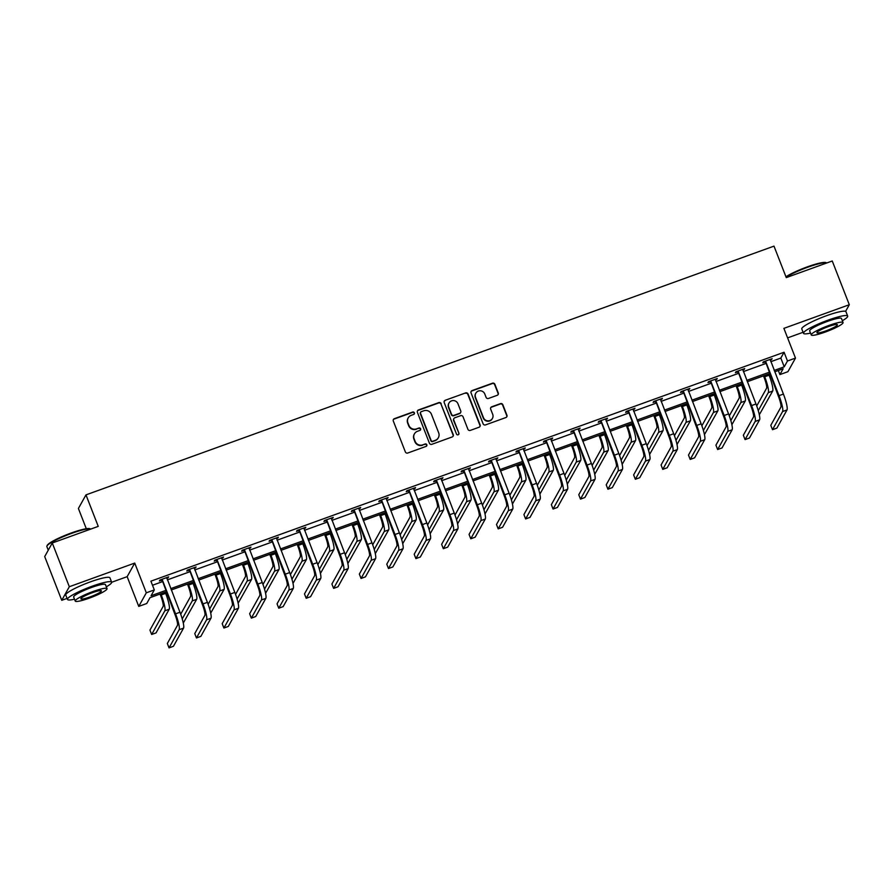<?xml version="1.0" encoding="UTF-8"?>
<svg xmlns="http://www.w3.org/2000/svg" width="894" height="894" viewBox="0 0 894 894"><rect width="100%" height="100%" fill="white"/><g stroke="black" fill="none" stroke-linecap="round" stroke-linejoin="round"><path stroke-width="1.34" d="M414.38 412.816A1.307 1.274 29.1 0 0 412.704 412.045L394.366 418.683A1.866 1.81 29.1 0 0 393.304 421.018L405.362 451.928A1.866 1.81 29.1 0 0 407.753 453.023L426.092 446.385A1.307 1.274 29.1 0 0 426.829 444.754A1.307 1.274 29.1 0 0 425.153 443.983L422.784 444.843A5.956 5.811 29.1 0 1 415.118 441.345L414.112 438.775A5.956 5.811 29.1 0 1 417.487 431.277L419.867 430.416A1.307 1.274 29.1 0 0 420.605 428.785A1.307 1.274 29.1 0 0 418.928 428.014L416.559 428.874A5.956 5.811 29.1 0 1 408.893 425.376L407.887 422.806A5.956 5.811 29.1 0 1 411.262 415.308L413.643 414.458A1.307 1.274 29.1 0 0 414.38 412.816M414.19 414.056A1.307 1.274 29.1 0 0 412.503 412.413L394.165 419.051A1.866 1.81 29.1 0 0 393.315 419.677M426.639 445.994A1.307 1.274 29.1 0 0 424.952 444.352L422.784 444.843M420.415 430.025A1.307 1.274 29.1 0 0 418.727 428.382L416.559 428.874M61.753 600.31L44.7 556.582L52.265 542.993L69.319 586.721L61.753 600.31L67.061 598.388M845.601 311.369L849.3 304.72L783.893 328.366L795.481 358.103L787.916 371.692L779.914 374.586L783.155 368.764L774.74 371.803M52.265 542.993L98.239 526.376L85.969 494.885L773.992 246.129L786.273 277.609L832.247 260.992L849.3 304.72M497.198 395.304A1.866 1.81 29.1 0 0 498.26 392.969L494.874 384.297A1.866 1.81 29.1 0 0 492.482 383.202L472.121 390.566A1.866 1.81 29.1 0 0 471.06 392.913L483.106 423.812A1.866 1.81 29.1 0 0 485.509 424.907L505.87 417.543A1.866 1.81 29.1 0 0 506.932 415.207L502.841 404.725A1.866 1.81 29.1 0 0 500.45 403.641L491.734 406.792A1.866 1.81 29.1 0 0 490.672 409.128L492.706 414.324A4.984 4.861 29.1 0 1 487.766 420.862A4.984 4.861 29.1 0 1 483.464 417.666L475.53 397.316A4.984 4.861 29.1 0 1 480.469 390.779A4.984 4.861 29.1 0 1 484.772 393.975L486.09 397.372A1.866 1.81 29.1 0 0 488.482 398.456L497.198 395.304M111.672 582.262L127.16 576.664L134.726 563.075L69.319 586.721M134.726 563.075L146.314 592.811L154.316 589.917L151.075 595.739L165.591 590.487M770.796 361.701L780.831 358.069L784.072 352.247L150.907 581.178L154.316 589.917M784.072 352.247L787.48 360.997L795.481 358.103M441.2 403.708A1.866 1.81 29.1 0 0 438.809 402.613L418.437 409.977A1.866 1.81 29.1 0 0 417.386 412.313L429.433 443.223A1.866 1.81 29.1 0 0 431.824 444.318L452.196 436.954A1.866 1.81 29.1 0 0 453.247 434.607L440.999 404.077A1.866 1.81 29.1 0 0 438.608 402.982L418.236 410.346A1.866 1.81 29.1 0 0 417.397 410.972M445.279 400.266L465.64 392.913A1.866 1.81 29.1 0 1 468.043 393.997L480.089 424.907A1.866 1.81 29.1 0 1 479.028 427.243L470.311 430.394A1.866 1.81 29.1 0 1 467.92 429.31L463.036 416.772A1.866 1.81 29.1 0 0 460.645 415.676L454.856 417.766A1.866 1.81 29.1 0 0 453.806 420.113L458.89 433.154A1.307 1.274 29.1 0 1 457.594 434.864A1.307 1.274 29.1 0 1 456.476 434.037L444.217 402.613A1.866 1.81 29.1 0 1 445.279 400.266L465.64 392.913M85.969 494.885L78.404 508.474L86.293 528.723M166.128 591.85L149.991 597.684L146.75 603.506L138.749 606.4L146.314 592.811M127.16 576.664L138.749 606.4M787.603 337.876L803.091 332.277M778.328 370.507L779.914 374.586M769.578 373.67L747.306 381.727M742.143 383.593L719.871 391.639M714.719 393.505L692.448 401.562M687.285 403.429L665.013 411.475M659.861 413.341L637.59 421.398M632.427 423.264L610.155 431.31M605.003 433.177L582.732 441.234M577.569 443.089L555.297 451.146M550.145 453.012L527.873 461.069M522.711 462.924L500.439 470.982M495.276 472.848L473.004 480.894M467.853 482.76L445.581 490.817M440.418 492.683L418.146 500.729M412.994 502.596L390.723 510.653M385.56 512.519L363.288 520.565M358.136 522.431L335.865 530.488M330.702 532.355L308.43 540.401M303.278 542.267L281.007 550.324M275.844 552.179L253.572 560.236M248.409 562.102L226.137 570.16M220.986 572.015L198.714 580.072M193.551 581.938L171.279 589.984M774.204 370.451L784.239 366.819L787.48 360.997M170.754 588.632L193.026 580.575M198.177 578.709L220.449 570.651M225.612 568.796L247.884 560.739M253.036 558.873L275.318 550.827M280.47 548.961L302.742 540.904M307.905 539.037L330.177 530.991M335.328 529.125L357.6 521.068M362.763 519.202L385.035 511.156M390.186 509.289L412.458 501.232M417.621 499.366L439.893 491.32M445.044 489.454L467.316 481.397M472.479 479.542L494.751 471.484M499.902 469.618L522.174 461.561M527.337 459.706L549.609 451.649M554.772 449.783L577.043 441.737M582.195 439.87L604.467 431.813M609.63 429.947L631.902 421.901M637.053 420.035L659.325 411.978M664.488 410.111L686.76 402.065M691.911 400.199L714.183 392.142M719.346 390.276L741.618 382.23M746.769 380.363L769.041 372.306M780.831 358.069L784.239 366.819M152.494 585.246L162.183 581.748M167.346 579.882L189.617 571.825M194.769 569.959L217.041 561.913M222.204 560.046L244.475 551.989M249.627 550.134L271.899 542.077M277.062 540.211L299.334 532.154M304.485 530.298L326.757 522.241M331.92 520.375L354.192 512.329M359.354 510.463L381.626 502.406M386.778 500.539L409.05 492.493M414.213 490.627L436.484 482.57M441.636 480.704L463.908 472.658M469.071 470.792L491.342 462.734M496.494 460.868L518.766 452.822M523.929 450.956L546.2 442.899M551.352 441.044L573.624 432.987M578.787 431.12L601.059 423.074M606.221 421.208L628.493 413.151M633.645 411.285L655.917 403.239M661.079 401.372L683.351 393.315M688.503 391.449L710.775 383.403M715.938 381.537L738.209 373.48M743.361 371.613L765.633 363.567M764.806 362.081L762.828 362.796L763.342 361.869L772.125 358.695L770.181 360.137M737.371 371.993L735.393 372.709L735.907 371.792L744.702 368.607L742.758 370.049M709.948 381.917L707.97 382.621L708.484 381.704L717.267 378.531L715.323 379.972M682.513 391.829L680.535 392.544L681.049 391.628L689.844 388.443L687.888 389.885M655.078 401.752L653.112 402.456L653.615 401.54L662.409 398.366L660.465 399.797M627.655 411.665L625.677 412.38L626.191 411.463L634.986 408.279L633.03 409.72M600.22 421.577L598.254 422.292L598.756 421.376L607.551 418.202L605.607 419.632M572.797 431.5L570.819 432.215L571.333 431.299L580.128 428.114L578.172 429.556M545.362 441.412L543.396 442.128L543.898 441.211L552.693 438.038L550.749 439.468M517.939 451.336L515.961 452.051L516.475 451.135L525.259 447.95L523.314 449.391M490.504 461.248L488.526 461.963L489.04 461.047L497.835 457.873L495.891 459.304M463.081 471.172L461.103 471.887L461.617 470.959L470.4 467.786L468.456 469.227M435.646 481.084L433.668 481.799L434.182 480.883L442.977 477.698L441.033 479.139M408.212 491.007L406.245 491.711L406.759 490.795L415.542 487.621L413.598 489.063M380.788 500.919L378.81 501.635L379.324 500.718L388.119 497.533L386.163 498.975M353.353 510.832L351.387 511.547L351.89 510.63L360.684 507.457L358.74 508.887M325.93 520.755L323.952 521.47L324.466 520.554L333.261 517.369L331.305 518.811M298.495 530.667L296.529 531.382L297.031 530.466L305.826 527.292L303.882 528.723M271.072 540.591L269.094 541.306L269.608 540.389L278.392 537.205L276.447 538.646M243.637 550.503L241.659 551.218L242.173 550.302L250.968 547.128L249.024 548.558M216.214 560.426L214.236 561.141L214.75 560.225L223.534 557.04L221.589 558.482M188.779 570.338L186.801 571.054L187.315 570.137L196.11 566.964L194.166 568.394M161.356 580.262L159.378 580.977L159.892 580.05L168.675 576.876L166.731 578.317M168.173 577.792L167.916 577.155M195.596 567.88L195.35 567.232M223.031 557.957L222.774 557.32M250.454 548.044L250.208 547.396M277.889 538.121L277.632 537.484M305.312 528.209L305.066 527.561M332.747 518.285L332.49 517.648M360.17 508.373L359.924 507.725M387.605 498.461L387.359 497.813M415.028 488.537L414.782 487.901M442.463 478.625L442.217 477.977M469.898 468.702L469.641 468.065M497.321 458.79L497.075 458.141M524.756 448.866L524.499 448.229M552.179 438.954L551.933 438.306M579.614 429.031L579.357 428.394M607.037 419.118L606.791 418.47M634.472 409.195L634.215 408.558M661.895 399.283L661.649 398.635M689.33 389.371L689.084 388.722M716.764 379.447L716.507 378.81M744.188 369.535L743.942 368.887M771.623 359.611L771.366 358.975M408.2 417.911L407.999 418.269A5.956 5.811 29.1 0 0 407.686 423.175L407.887 422.806M416.347 429.243A5.956 5.811 29.1 0 1 408.681 425.745L407.686 423.175M414.425 433.869L414.224 434.238A5.956 5.811 29.1 0 0 413.911 439.133L414.112 438.775M422.571 445.212A5.956 5.811 29.1 0 1 414.905 441.714L413.911 439.133M453.034 436.317A1.866 1.81 29.1 0 0 453.046 434.976L440.999 404.077M421.275 411.687A1.307 1.274 29.1 0 0 420.538 413.33L431.109 440.463A1.307 1.274 29.1 0 0 432.785 441.223L435.289 440.317A5.956 5.811 29.1 0 0 438.675 432.83L431.444 414.28A5.956 5.811 29.1 0 0 423.778 410.782L421.275 411.687M420.605 412.257L420.403 412.626A1.307 1.274 29.1 0 0 420.336 413.698L420.538 413.33M438.362 437.725L438.149 438.094A5.956 5.811 29.1 0 1 435.087 440.686L432.584 441.591A1.307 1.274 29.1 0 1 430.908 440.82L420.336 413.698M479.877 426.617A1.866 1.81 29.1 0 0 479.888 425.276L467.83 394.366A1.866 1.81 29.1 0 0 465.439 393.271M453.895 418.582L453.694 418.951A1.866 1.81 29.1 0 0 453.593 420.482L458.89 433.154M458.7 434.406A1.307 1.274 29.1 0 0 458.689 433.523M457.963 403.764A4.984 4.861 29.1 0 0 449 403.015A4.984 4.861 29.1 0 0 448.732 407.105L451.526 414.268A1.866 1.81 29.1 0 0 453.917 415.364L459.706 413.274A1.866 1.81 29.1 0 0 460.756 410.938L457.963 403.764M449 403.015L448.788 403.384A4.984 4.861 29.1 0 0 448.531 407.474L448.732 407.105M460.656 412.469L460.455 412.827A1.866 1.81 29.1 0 1 459.494 413.643L453.716 415.732A1.866 1.81 29.1 0 1 451.325 414.637L448.531 407.474M445.078 400.635A1.866 1.81 29.1 0 0 444.229 401.272M475.798 393.226L475.597 393.595A4.984 4.861 29.1 0 0 475.329 397.685L475.53 397.316M492.438 418.414L492.236 418.783A4.984 4.861 29.1 0 1 483.263 418.023L475.329 397.685M506.719 416.906A1.866 1.81 29.1 0 0 506.719 415.565L502.64 405.094A1.866 1.81 29.1 0 0 500.249 403.999L491.532 407.15A1.866 1.81 29.1 0 0 490.683 407.787M498.047 394.679A1.866 1.81 29.1 0 0 498.059 393.338L494.673 384.666A1.866 1.81 29.1 0 0 492.281 383.571L471.909 390.935A1.866 1.81 29.1 0 0 471.071 391.572M160.037 594.052L160.741 595.862A9.488 1.598 70.1 0 1 163.121 606.445L149.946 630.114L151.656 634.483L164.831 610.814A14.226 2.403 -109.9 0 0 161.244 594.946L160.797 593.784M151.656 634.483L156.048 632.896L169.223 609.227A14.226 2.403 -109.9 0 0 165.647 593.359L165.189 592.197M161.859 579.346L175.056 614.759A9.488 1.598 70.1 0 1 177.448 625.342L167.334 643.501L169.033 647.871L179.146 629.711A14.226 2.403 -109.9 0 0 175.57 613.843L162.295 579.804M169.033 647.871L173.436 646.284L183.549 628.124A14.226 2.403 -109.9 0 0 179.962 612.256L166.709 577.591M161.792 580.731L160.842 579.714M46.924 546.055L47.248 545.34A23.143 3.319 -21.3 0 1 71.252 532.992A23.143 3.319 -21.3 0 1 89.914 528.7L90.64 529.013A23.713 3.397 158.7 0 0 71.52 533.405A23.713 3.397 158.7 0 0 46.924 546.055A23.713 3.397 158.7 0 0 46.868 546.614L48.265 550.19M106.319 586.81A23.713 3.397 158.7 0 0 111.649 582.206A23.713 3.397 158.7 0 0 92.116 586.229A23.713 3.397 158.7 0 0 67.463 599.438A23.713 3.397 158.7 0 0 74.504 599.215M111.649 582.206L109.94 577.837A23.713 3.397 158.7 0 0 90.406 581.86A23.713 3.397 158.7 0 0 65.754 595.058L67.463 599.438M75.219 601.047L73.654 597.024A17.075 2.447 -21.3 0 1 91.4 587.514A17.075 2.447 -21.3 0 1 105.458 584.62L107.034 588.643A17.075 2.447 158.7 0 0 92.965 591.537A17.075 2.447 158.7 0 0 75.219 601.047A17.075 2.447 158.7 0 0 89.288 598.153A17.075 2.447 158.7 0 0 107.034 588.643M89.936 596.969A11.007 1.576 158.7 0 0 101.38 590.845A11.007 1.576 158.7 0 0 92.305 592.711A11.007 1.576 158.7 0 0 80.873 598.835A11.007 1.576 158.7 0 0 89.936 596.969M785.949 276.794A23.143 3.319 -21.3 0 1 807.282 266.881A23.143 3.319 -21.3 0 1 825.944 262.59L826.671 262.903A23.713 3.397 158.7 0 0 807.55 267.295A23.713 3.397 158.7 0 0 786.105 277.174M842.349 320.7A23.713 3.397 158.7 0 0 847.68 316.096A23.713 3.397 158.7 0 0 828.146 320.119A23.713 3.397 158.7 0 0 803.494 333.317A23.713 3.397 158.7 0 0 810.534 333.104M847.68 316.096L845.97 311.715A23.713 3.397 158.7 0 0 826.436 315.738A23.713 3.397 158.7 0 0 801.784 328.947L803.494 333.317M811.249 334.926L809.673 330.903A17.075 2.447 -21.3 0 1 827.419 321.404A17.075 2.447 -21.3 0 1 841.489 318.51L843.064 322.533A17.075 2.447 158.7 0 0 828.995 325.427A17.075 2.447 158.7 0 0 811.249 334.926A17.075 2.447 158.7 0 0 825.318 332.032A17.075 2.447 158.7 0 0 843.064 322.533M825.967 330.858A11.007 1.576 158.7 0 0 837.399 324.734A11.007 1.576 158.7 0 0 828.336 326.601A11.007 1.576 158.7 0 0 816.904 332.724A11.007 1.576 158.7 0 0 825.967 330.858M187.461 584.14L188.165 585.95A9.488 1.598 70.1 0 1 190.556 596.533L180.7 614.223M183.281 623.051L196.658 599.315A14.226 2.403 -109.9 0 0 193.07 583.436L192.623 582.273M182.231 618.905L192.255 600.902A14.226 2.403 -109.9 0 0 188.679 585.034L188.221 583.86M214.895 574.227L215.599 576.027A9.488 1.598 70.1 0 1 217.98 586.609L208.134 604.31M210.716 613.128L224.081 589.392A14.226 2.403 -109.9 0 0 220.505 573.523L220.047 572.361M209.665 608.993L219.689 590.99A14.226 2.403 -109.9 0 0 216.113 575.11L215.655 573.948M189.293 569.422L202.491 604.836A9.488 1.598 70.1 0 1 204.871 615.418L194.758 633.578L196.468 637.958L206.581 619.799A14.226 2.403 -109.9 0 0 202.994 603.919L189.729 569.891M196.468 637.958L200.859 636.36L210.973 618.201A14.226 2.403 -109.9 0 0 207.397 602.332L194.132 567.668M189.215 570.808L188.265 569.791M216.717 559.51L229.914 594.923A9.488 1.598 70.1 0 1 232.306 605.506L222.193 623.666L223.902 628.035L234.005 609.876A14.226 2.403 -109.9 0 0 230.428 594.007L217.153 559.979M223.902 628.035L228.294 626.448L238.407 608.289A14.226 2.403 -109.9 0 0 234.82 592.42L221.567 557.755M216.65 560.896L215.7 559.879M242.319 564.304L243.023 566.114A9.488 1.598 70.1 0 1 245.414 576.697L235.558 594.387M238.139 603.215L251.516 579.48A14.226 2.403 -109.9 0 0 247.929 563.611L247.482 562.438M237.1 599.069L247.124 581.066A14.226 2.403 -109.9 0 0 243.537 565.198L243.079 564.025M244.151 549.587L257.349 585.011A9.488 1.598 70.1 0 1 259.729 595.594L249.627 613.742L251.326 618.123L261.439 599.963A14.226 2.403 -109.9 0 0 257.852 584.084L244.587 550.056M251.326 618.123L255.718 616.525L265.831 598.377A14.226 2.403 -109.9 0 0 262.255 582.497L248.99 547.843M244.073 550.972L243.123 549.955M269.753 554.392L270.457 556.191A9.488 1.598 70.1 0 1 272.849 566.774L262.992 584.475M265.574 593.292L278.939 569.556A14.226 2.403 -109.9 0 0 275.363 553.688L274.905 552.526M264.523 589.157L274.547 571.154A14.226 2.403 -109.9 0 0 270.971 555.275L270.513 554.112M271.575 539.674L284.773 575.088A9.488 1.598 70.1 0 1 287.164 585.671L277.051 603.83L278.76 608.199L288.863 590.04A14.226 2.403 -109.9 0 0 285.287 574.171L272.022 540.144M278.76 608.199L283.152 606.613L293.266 588.453A14.226 2.403 -109.9 0 0 289.678 572.585L276.425 537.92M271.508 541.06L270.558 540.043M297.177 544.468L297.881 546.279A9.488 1.598 70.1 0 1 300.272 556.861L290.416 574.551M293.008 583.38L306.374 559.644A14.226 2.403 -109.9 0 0 302.798 543.775L302.34 542.602M291.958 579.234L301.982 561.231A14.226 2.403 -109.9 0 0 298.395 545.362L297.937 544.2M299.009 529.751L312.207 565.176A9.488 1.598 70.1 0 1 314.587 575.758L304.485 593.907L306.184 598.287L316.297 580.128A14.226 2.403 -109.9 0 0 312.71 564.259L299.445 530.22M306.184 598.287L310.587 596.7L320.689 578.541A14.226 2.403 -109.9 0 0 317.113 562.661L303.848 528.008M298.931 531.137L297.993 530.12M324.611 534.556L325.315 536.366A9.488 1.598 70.1 0 1 327.707 546.938L317.851 564.639M320.432 573.456L333.808 549.732A14.226 2.403 -109.9 0 0 330.221 533.852L329.763 532.69M319.382 569.322L329.405 551.319A14.226 2.403 -109.9 0 0 325.829 535.439L325.371 534.277M326.444 519.839L339.631 555.252A9.488 1.598 70.1 0 1 342.022 565.835L331.909 583.994L333.618 588.364L343.732 570.204A14.226 2.403 -109.9 0 0 340.145 554.336L326.88 520.308M333.618 588.364L338.01 586.777L348.124 568.618A14.226 2.403 -109.9 0 0 344.536 552.749L331.283 518.084M326.366 521.224L325.416 520.207M352.035 524.633L352.75 526.443A9.488 1.598 70.1 0 1 355.13 537.026L345.285 554.716M347.867 563.544L361.232 539.808A14.226 2.403 -109.9 0 0 357.656 523.94L357.198 522.766M346.816 559.398L356.84 541.395A14.226 2.403 -109.9 0 0 353.253 525.527L352.806 524.365M353.868 509.915L367.065 545.34A9.488 1.598 70.1 0 1 369.445 555.923L359.343 574.082L361.042 578.452L371.155 560.292A14.226 2.403 -109.9 0 0 367.579 544.424L354.303 510.385M361.042 578.452L365.445 576.865L375.547 558.705A14.226 2.403 -109.9 0 0 371.971 542.826L358.706 508.172M353.789 511.301L352.851 510.284M379.469 514.721L380.173 516.531A9.488 1.598 70.1 0 1 382.565 527.114L372.709 544.804M375.29 553.632L388.666 529.896A14.226 2.403 -109.9 0 0 385.079 514.016L384.632 512.854M374.24 549.486L384.264 531.483A14.226 2.403 -109.9 0 0 380.688 515.603L380.229 514.441M381.302 500.003L394.489 535.417A9.488 1.598 70.1 0 1 396.88 545.999L386.767 564.159L388.477 568.528L398.59 550.38A14.226 2.403 -109.9 0 0 395.003 534.5L381.738 500.472M388.477 568.528L392.868 566.941L402.982 548.782A14.226 2.403 -109.9 0 0 399.394 532.913L386.141 498.249M381.224 501.389L380.274 500.372M406.904 504.797L407.608 506.607A9.488 1.598 70.1 0 1 409.988 517.19L400.143 534.88M402.725 543.708L416.09 519.973A14.226 2.403 -109.9 0 0 412.514 504.104L412.056 502.931M401.674 539.563L411.698 521.56A14.226 2.403 -109.9 0 0 408.111 505.691L407.664 504.529M434.328 494.885L435.032 496.695A9.488 1.598 70.1 0 1 437.423 507.278L427.567 524.968M430.148 533.796L443.525 510.061A14.226 2.403 -109.9 0 0 439.937 494.181L439.49 493.019M429.098 529.65L439.122 511.647A14.226 2.403 -109.9 0 0 435.546 495.779L435.087 494.606M461.762 484.961L462.466 486.772A9.488 1.598 70.1 0 1 464.846 497.355L455.001 515.045M457.583 523.873L470.948 500.137A14.226 2.403 -109.9 0 0 467.372 484.269L466.914 483.106M456.532 519.727L466.556 501.724A14.226 2.403 -109.9 0 0 462.969 485.855L462.522 484.693M489.186 475.049L489.89 476.86A9.488 1.598 70.1 0 1 492.281 487.442L482.425 505.132M485.006 513.961L498.383 490.225A14.226 2.403 -109.9 0 0 494.795 474.345L494.348 473.183M483.956 509.815L493.991 491.812A14.226 2.403 -109.9 0 0 490.404 475.943L489.946 474.77M516.62 465.137L517.324 466.936A9.488 1.598 70.1 0 1 519.705 477.519L509.859 495.22M512.441 504.037L525.806 480.301A14.226 2.403 -109.9 0 0 522.23 464.433L521.772 463.271M511.39 499.902L521.414 481.9A14.226 2.403 -109.9 0 0 517.838 466.02L517.38 464.858M544.044 455.214L544.748 457.024A9.488 1.598 70.1 0 1 547.139 467.607L537.283 485.297M539.875 494.125L553.241 470.389A14.226 2.403 -109.9 0 0 549.654 454.521L549.207 453.347M538.825 489.979L548.849 471.976A14.226 2.403 -109.9 0 0 545.262 456.108L544.804 454.934M571.478 445.301L572.182 447.101A9.488 1.598 70.1 0 1 574.574 457.683L564.717 475.384M567.299 484.202L580.675 460.466A14.226 2.403 -109.9 0 0 577.088 444.597L576.63 443.435M566.248 480.067L576.272 462.064A14.226 2.403 -109.9 0 0 572.696 446.184L572.238 445.022M598.902 435.378L599.606 437.188A9.488 1.598 70.1 0 1 601.997 447.771L592.152 465.461M594.734 474.289L608.099 450.554A14.226 2.403 -109.9 0 0 604.523 434.685L604.065 433.512M593.683 470.143L603.707 452.14A14.226 2.403 -109.9 0 0 600.12 436.272L599.673 435.11M626.336 425.466L627.04 427.276A9.488 1.598 70.1 0 1 629.432 437.848L619.576 455.549M622.157 464.366L635.533 440.641A14.226 2.403 -109.9 0 0 631.946 424.762L631.488 423.6M621.106 460.231L631.13 442.228A14.226 2.403 -109.9 0 0 627.554 426.349L627.096 425.186M653.771 415.542L654.475 417.353A9.488 1.598 70.1 0 1 656.855 427.935L647.01 445.625M649.592 454.454L662.957 430.718A14.226 2.403 -109.9 0 0 659.381 414.85L658.923 413.676M648.541 450.308L658.565 432.305A14.226 2.403 -109.9 0 0 654.978 416.436L654.531 415.274M408.726 490.08L421.923 525.504A9.488 1.598 70.1 0 1 424.315 536.087L414.201 554.246L415.9 558.616L426.013 540.457A14.226 2.403 -109.9 0 0 422.437 524.588L409.161 490.549M415.9 558.616L420.303 557.029L430.416 538.87A14.226 2.403 -109.9 0 0 426.829 522.99L413.564 488.336M408.659 491.476L407.709 490.46M436.16 480.167L449.347 515.581A9.488 1.598 70.1 0 1 451.738 526.164L441.625 544.323L443.335 548.692L453.448 530.544A14.226 2.403 -109.9 0 0 449.861 514.665L436.596 480.637M443.335 548.692L447.726 547.106L457.84 528.946A14.226 2.403 -109.9 0 0 454.264 513.078L440.999 478.413M436.082 481.553L435.132 480.536M463.584 470.255L476.781 505.669A9.488 1.598 70.1 0 1 479.173 516.251L469.059 534.411L470.769 538.78L480.871 520.621A14.226 2.403 -109.9 0 0 477.295 504.752L464.02 470.713M470.769 538.78L475.161 537.193L485.274 519.034A14.226 2.403 -109.9 0 0 481.687 503.166L468.434 468.501M463.517 471.641L462.567 470.624M491.018 460.332L504.216 495.757A9.488 1.598 70.1 0 1 506.596 506.328L496.494 524.487L498.193 528.868L508.306 510.709A14.226 2.403 -109.9 0 0 504.719 494.829L491.454 460.801M498.193 528.868L502.584 527.27L512.698 509.122A14.226 2.403 -109.9 0 0 509.122 493.242L495.857 458.577M490.94 461.717L489.99 460.701M518.442 450.42L531.639 485.833A9.488 1.598 70.1 0 1 534.031 496.416L523.918 514.575L525.627 518.945L535.729 500.785A14.226 2.403 -109.9 0 0 532.154 484.917L518.889 450.889M525.627 518.945L530.019 517.358L540.132 499.198A14.226 2.403 -109.9 0 0 536.545 483.33L523.292 448.665M518.375 451.805L517.425 450.788M545.876 440.496L559.074 475.921A9.488 1.598 70.1 0 1 561.454 486.504L551.352 504.652L553.051 509.032L563.164 490.873A14.226 2.403 -109.9 0 0 559.577 474.993L546.312 440.966M553.051 509.032L557.454 507.434L567.556 489.286A14.226 2.403 -109.9 0 0 563.98 473.407L550.715 438.753M545.798 441.882L544.848 440.865M573.311 430.584L586.498 465.998A9.488 1.598 70.1 0 1 588.889 476.58L578.776 494.74L580.485 499.109L590.588 480.95A14.226 2.403 -109.9 0 0 587.012 465.081L573.747 431.053M580.485 499.109L584.877 497.522L594.991 479.363A14.226 2.403 -109.9 0 0 591.403 463.494L578.15 428.829M573.233 431.97L572.283 430.953M600.734 420.661L613.932 456.085A9.488 1.598 70.1 0 1 616.312 466.668L606.21 484.816L607.909 489.197L618.022 471.037A14.226 2.403 -109.9 0 0 614.446 455.169L601.17 421.13M607.909 489.197L612.312 487.61L622.414 469.451A14.226 2.403 -109.9 0 0 618.838 453.571L605.573 418.917M600.656 422.046L599.718 421.029M628.169 410.748L641.356 446.162A9.488 1.598 70.1 0 1 643.747 456.745L633.634 474.904L635.343 479.273L645.457 461.114A14.226 2.403 -109.9 0 0 641.87 445.246L628.605 411.218M635.343 479.273L639.735 477.687L649.849 459.527A14.226 2.403 -109.9 0 0 646.261 443.659L633.008 408.994M628.091 412.134L627.141 411.117M655.593 400.825L668.79 436.25A9.488 1.598 70.1 0 1 671.182 446.832L661.068 464.992L662.767 469.361L672.88 451.202A14.226 2.403 -109.9 0 0 669.304 435.333L656.028 401.294M662.767 469.361L667.17 467.774L677.272 449.615A14.226 2.403 -109.9 0 0 673.696 433.735L660.431 399.082M655.525 402.211L654.576 401.194M681.194 405.63L681.899 407.44A9.488 1.598 70.1 0 1 684.29 418.023L674.434 435.713M677.015 444.541L690.391 420.806A14.226 2.403 -109.9 0 0 686.804 404.926L686.357 403.764M675.965 440.396L685.989 422.393A14.226 2.403 -109.9 0 0 682.413 406.513L681.954 405.351M683.027 390.913L696.214 426.326A9.488 1.598 70.1 0 1 698.605 436.909L688.492 455.068L690.202 459.438L700.315 441.29A14.226 2.403 -109.9 0 0 696.728 425.41L683.463 391.382M690.202 459.438L694.593 457.851L704.707 439.692A14.226 2.403 -109.9 0 0 701.131 423.823L687.866 389.158M682.949 392.298L681.999 391.281M708.629 395.707L709.333 397.517A9.488 1.598 70.1 0 1 711.713 408.1L701.868 425.79M704.45 434.618L717.815 410.882A14.226 2.403 -109.9 0 0 714.239 395.014L713.781 393.841M703.399 430.472L713.423 412.469A14.226 2.403 -109.9 0 0 709.836 396.601L709.389 395.439M710.451 380.989L723.648 416.414A9.488 1.598 70.1 0 1 726.04 426.997L715.926 445.156L717.636 449.526L727.738 431.366A14.226 2.403 -109.9 0 0 724.162 415.498L710.886 381.459M717.636 449.526L722.028 447.939L732.141 429.779A14.226 2.403 -109.9 0 0 728.554 413.911L715.301 379.246M710.384 382.386L709.434 381.369M736.053 385.795L736.757 387.605A9.488 1.598 70.1 0 1 739.148 398.188L729.292 415.878M731.873 424.706L745.25 400.97A14.226 2.403 -109.9 0 0 741.662 385.091L741.215 383.928M730.823 420.56L740.847 402.557A14.226 2.403 -109.9 0 0 737.271 386.689L736.812 385.515M737.885 371.077L751.083 406.491A9.488 1.598 70.1 0 1 753.463 417.073L743.35 435.233L745.06 439.602L755.173 421.454A14.226 2.403 -109.9 0 0 751.586 405.574L738.321 371.546M745.06 439.602L749.451 438.015L759.565 419.856A14.226 2.403 -109.9 0 0 755.989 403.987L742.724 369.323M737.807 372.463L736.857 371.446M763.487 375.871L764.191 377.681A9.488 1.598 70.1 0 1 766.571 388.264L756.726 405.954M759.308 414.782L772.673 391.047A14.226 2.403 -109.9 0 0 769.097 375.178L768.639 374.016M758.257 410.637L768.281 392.634A14.226 2.403 -109.9 0 0 764.705 376.765L764.247 375.603M765.309 361.165L778.506 396.578A9.488 1.598 70.1 0 1 780.898 407.161L770.784 425.32L772.494 429.69L782.596 411.531A14.226 2.403 -109.9 0 0 779.02 395.662L765.756 361.623M772.494 429.69L776.886 428.103L786.999 409.944A14.226 2.403 -109.9 0 0 783.412 394.075L770.159 359.41M765.242 362.551L764.292 361.534M161.244 594.946L165.647 593.359M164.831 610.814L169.223 609.227M175.57 613.843L179.962 612.256M179.146 629.711L183.549 628.124M188.679 585.034L193.07 583.436M192.255 600.902L196.658 599.315M216.113 575.11L220.505 573.523M219.689 590.99L224.081 589.392M202.994 603.919L207.397 602.332M206.581 619.799L210.973 618.201M230.428 594.007L234.82 592.42M234.005 609.876L238.407 608.289M243.537 565.198L247.929 563.611M247.124 581.066L251.516 579.48M257.852 584.084L262.255 582.497M261.439 599.963L265.831 598.377M270.971 555.275L275.363 553.688M274.547 571.154L278.939 569.556M285.287 574.171L289.678 572.585M288.863 590.04L293.266 588.453M298.395 545.362L302.798 543.775M301.982 561.231L306.374 559.644M312.71 564.259L317.113 562.661M316.297 580.128L320.689 578.541M325.829 535.439L330.221 533.852M329.405 551.319L333.808 549.732M340.145 554.336L344.536 552.749M343.732 570.204L348.124 568.618M353.253 525.527L357.656 523.94M356.84 541.395L361.232 539.808M367.579 544.424L371.971 542.826M371.155 560.292L375.547 558.705M380.688 515.603L385.079 514.016M384.264 531.483L388.666 529.896M395.003 534.5L399.394 532.913M398.59 550.38L402.982 548.782M408.111 505.691L412.514 504.104M411.698 521.56L416.09 519.973M435.546 495.779L439.937 494.181M439.122 511.647L443.525 510.061M462.969 485.855L467.372 484.269M466.556 501.724L470.948 500.137M490.404 475.943L494.795 474.345M493.991 491.812L498.383 490.225M517.838 466.02L522.23 464.433M521.414 481.9L525.806 480.301M545.262 456.108L549.654 454.521M548.849 471.976L553.241 470.389M572.696 446.184L577.088 444.597M576.272 462.064L580.675 460.466M600.12 436.272L604.523 434.685M603.707 452.14L608.099 450.554M627.554 426.349L631.946 424.762M631.13 442.228L635.533 440.641M654.978 416.436L659.381 414.85M658.565 432.305L662.957 430.718M422.437 524.588L426.829 522.99M426.013 540.457L430.416 538.87M449.861 514.665L454.264 513.078M453.448 530.544L457.84 528.946M477.295 504.752L481.687 503.166M480.871 520.621L485.274 519.034M504.719 494.829L509.122 493.242M508.306 510.709L512.698 509.122M532.154 484.917L536.545 483.33M535.729 500.785L540.132 499.198M559.577 474.993L563.98 473.407M563.164 490.873L567.556 489.286M587.012 465.081L591.403 463.494M590.588 480.95L594.991 479.363M614.446 455.169L618.838 453.571M618.022 471.037L622.414 469.451M641.87 445.246L646.261 443.659M645.457 461.114L649.849 459.527M669.304 435.333L673.696 433.735M672.88 451.202L677.272 449.615M682.413 406.513L686.804 404.926M685.989 422.393L690.391 420.806M696.728 425.41L701.131 423.823M700.315 441.29L704.707 439.692M709.836 396.601L714.239 395.014M713.423 412.469L717.815 410.882M724.162 415.498L728.554 413.911M727.738 431.366L732.141 429.779M737.271 386.689L741.662 385.091M740.847 402.557L745.25 400.97M751.586 405.574L755.989 403.987M755.173 421.454L759.565 419.856M764.705 376.765L769.097 375.178M768.281 392.634L772.673 391.047M779.02 395.662L783.412 394.075M782.596 411.531L786.999 409.944"/></g></svg>
